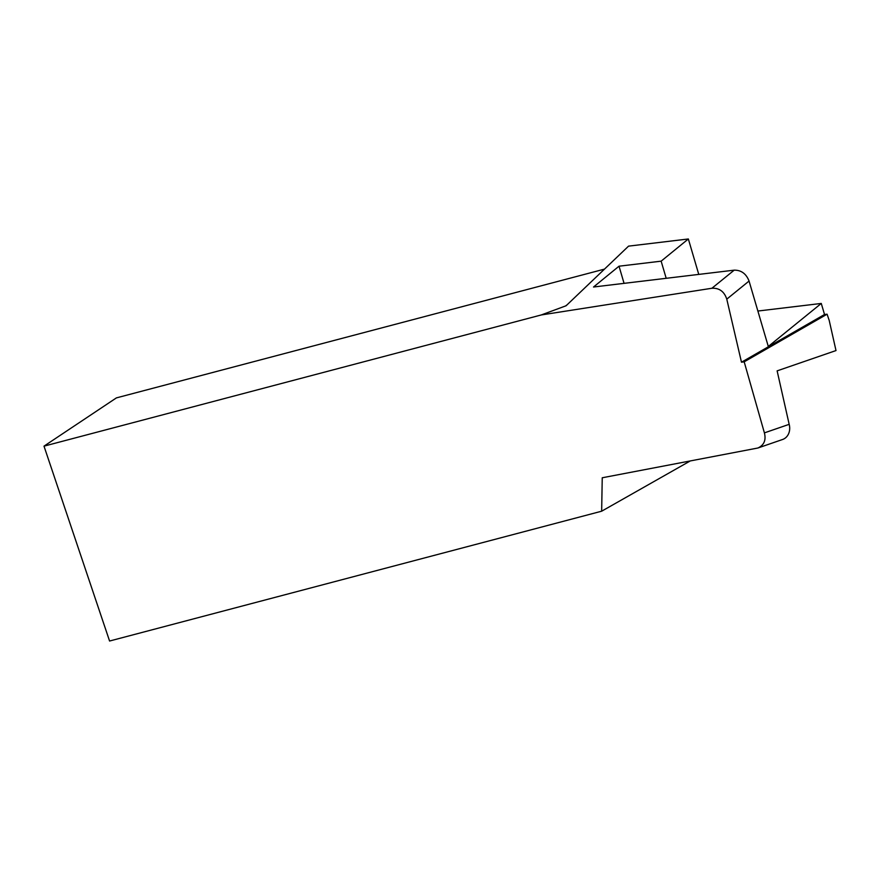 <?xml version="1.0" encoding="UTF-8"?>
<svg xmlns="http://www.w3.org/2000/svg" width="880" height="880" viewBox="0 0 880 880"><rect width="100%" height="100%" fill="white"/><g stroke="black" fill="none" stroke-linecap="round" stroke-linejoin="round"><path stroke-width="1.32" d="M764.401 432.872C766.216 440.143 764.049 445.192 757.9 448.008L782.573 439.494A13.244 11.22 -109 0 0 789.173 424.336L764.401 432.872L744.183 361.823L741.477 362.208L726.781 299.145L749.056 281.05C746.196 273.713 741.235 270.083 734.195 270.16L593.527 287.012L619.025 266.2L661.144 261.162L688.347 238.975L698.764 274.395M734.195 270.16L711.909 288.255C719.301 287.892 724.262 291.522 726.781 299.145M711.909 288.255L541.233 314.963L44 446.149L109.582 641.025L601.656 511.203L602.239 477.774L757.9 448.008M690.085 461.043L601.656 511.203M44 446.149L116.402 397.892L604.494 269.115M789.173 424.336L777.128 370.865L836 350.559L829.202 320.386L827.079 314.193L744.183 361.823M757.878 311.036L821.271 303.446L768.295 346.467L749.056 281.05M661.144 261.162L666.193 278.3M624.063 283.349L619.025 266.2M541.233 314.963L566.104 305.756L628.562 246.136L688.347 238.975M741.477 362.208L824.527 314.501L827.079 314.193M821.271 303.446L824.527 314.501M566.918 304.986L565.994 305.591"/></g></svg>
